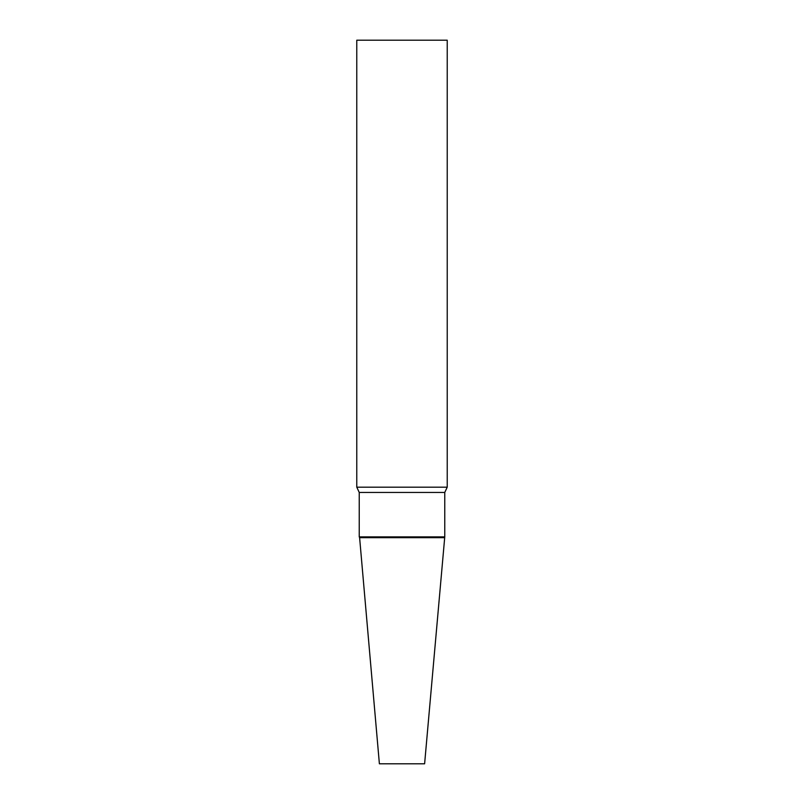 <?xml version="1.0" encoding="UTF-8"?>
<svg xmlns="http://www.w3.org/2000/svg" width="804" height="804" viewBox="0 0 804 804"><rect width="100%" height="100%" fill="white"/><g stroke="black" fill="none" stroke-linecap="round" stroke-linejoin="round"><path stroke-width="1.21" d="M444.763 536.881L424.612 763.8L379.387 763.8L359.609 537.675L444.391 537.675L359.609 537.675L359.237 536.881L444.763 536.881L444.763 492.45L447.225 487.174L447.225 40.2L356.775 40.2L356.775 487.174L447.225 487.174M359.237 536.881L359.237 492.45L444.763 492.45M359.237 492.45L356.775 487.174"/></g></svg>
